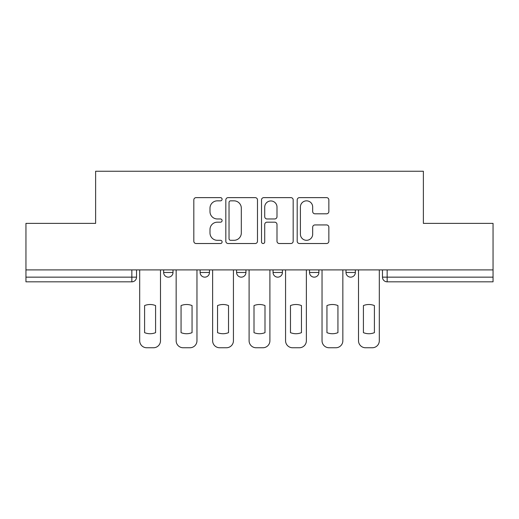 <?xml version="1.0" encoding="UTF-8"?>
<svg xmlns="http://www.w3.org/2000/svg" width="519" height="519" viewBox="0 0 519 519"><rect width="100%" height="100%" fill="white"/><g stroke="black" fill="none" stroke-linecap="round" stroke-linejoin="round"><path stroke-width="0.78" d="M222.093 199.231A1.609 1.609 0 0 0 220.491 197.629L196.111 197.629A2.297 2.297 0 0 0 193.814 199.925L193.814 241.225A2.297 2.297 0 0 0 196.111 243.521L220.491 243.521A1.609 1.609 0 0 0 222.093 241.919A1.609 1.609 0 0 0 220.491 240.31L217.331 240.31A7.344 7.344 0 0 1 209.994 232.966L209.994 229.521A7.344 7.344 0 0 1 217.331 222.184L220.491 222.184A1.609 1.609 0 0 0 222.093 220.575A1.609 1.609 0 0 0 220.491 218.966L217.331 218.966A7.344 7.344 0 0 1 209.994 211.629L209.994 208.184A7.344 7.344 0 0 1 217.331 200.84L220.491 200.84A1.609 1.609 0 0 0 222.093 199.231M309.532 272.475L309.532 269.906L309.532 272.475A4.677 4.677 0 0 0 314.203 277.152A4.677 4.677 0 0 1 309.532 272.475L318.88 272.475A4.677 4.677 0 0 1 314.203 277.152M236.586 269.906L236.586 272.475L245.941 272.475A4.677 4.677 0 0 1 241.264 277.152A4.677 4.677 0 0 1 236.586 272.475L236.586 269.906M200.12 272.475L200.12 269.906L200.12 272.475A4.677 4.677 0 0 0 204.797 277.152A4.677 4.677 0 0 1 200.12 272.475L209.468 272.475A4.677 4.677 0 0 1 204.797 277.152A4.677 4.677 0 0 0 209.468 272.475A4.677 4.677 0 0 1 204.797 277.152M163.647 272.475L163.647 269.906L163.647 272.475A4.677 4.677 0 0 0 168.325 277.152A4.677 4.677 0 0 1 163.647 272.475L173.002 272.475A4.677 4.677 0 0 1 168.325 277.152A4.677 4.677 0 0 0 173.002 272.475A4.677 4.677 0 0 1 168.325 277.152M326.561 213.809A2.297 2.297 0 0 0 328.858 211.512L328.858 199.925A2.297 2.297 0 0 0 326.561 197.629L299.489 197.629A2.297 2.297 0 0 0 297.192 199.925L297.192 241.225A2.297 2.297 0 0 0 299.489 243.521L326.561 243.521A2.297 2.297 0 0 0 328.858 241.225L328.858 227.231A2.297 2.297 0 0 0 326.561 224.935L314.975 224.935A2.297 2.297 0 0 0 312.678 227.231L312.678 234.173A6.137 6.137 0 0 1 306.541 240.31A6.137 6.137 0 0 1 300.404 234.173L300.404 206.977A6.137 6.137 0 0 1 306.541 200.84A6.137 6.137 0 0 1 312.678 206.977L312.678 211.512A2.297 2.297 0 0 0 314.975 213.809L326.561 213.809M25.95 269.906L25.95 223.378L95.619 223.378L95.619 171.244L423.381 171.244L423.381 223.378L493.05 223.378L493.05 269.906L25.95 269.906L25.95 277.152L136.529 277.152L136.529 269.906M257.489 199.925A2.297 2.297 0 0 0 255.199 197.629L228.12 197.629A2.297 2.297 0 0 0 225.823 199.925L225.823 241.225A2.297 2.297 0 0 0 228.12 243.521L255.199 243.521A2.297 2.297 0 0 0 257.489 241.225L257.489 199.925M263.801 197.629L290.88 197.629A2.297 2.297 0 0 1 293.177 199.925L293.177 241.225A2.297 2.297 0 0 1 290.88 243.521L279.293 243.521A2.297 2.297 0 0 1 276.997 241.225L276.997 224.474A2.297 2.297 0 0 0 274.7 222.184L267.013 222.184A2.297 2.297 0 0 0 264.722 224.474L264.722 241.919A1.609 1.609 0 0 1 263.114 243.521A1.609 1.609 0 0 1 261.511 241.919L261.511 199.925A2.297 2.297 0 0 1 263.801 197.629M382.471 269.906L382.471 277.152L493.05 277.152L493.05 281.823L387.148 281.823A4.677 4.677 0 0 1 382.471 277.152L382.471 269.906M493.05 269.906L493.05 277.152M136.529 277.152A4.677 4.677 0 0 1 131.852 281.823A4.677 4.677 0 0 0 136.529 277.152A4.677 4.677 0 0 1 131.852 281.823L25.95 281.823L25.95 277.152M355.353 269.906L355.353 272.475A4.677 4.677 0 0 1 350.675 277.152A4.677 4.677 0 0 1 345.998 272.475L355.353 272.475A4.677 4.677 0 0 1 350.675 277.152A4.677 4.677 0 0 0 355.353 272.475M345.998 269.906L345.998 272.475M318.88 269.906L318.88 272.475M282.414 269.906L282.414 272.475A4.677 4.677 0 0 1 277.736 277.152A4.677 4.677 0 0 1 273.059 272.475L282.414 272.475A4.677 4.677 0 0 1 277.736 277.152A4.677 4.677 0 0 0 282.414 272.475L282.414 269.906M273.059 269.906L273.059 272.475M245.941 269.906L245.941 272.475L245.941 269.906M209.468 269.906L209.468 272.475L209.468 269.906M173.002 269.906L173.002 272.475L173.002 269.906M230.644 200.84A1.609 1.609 0 0 0 229.035 202.449L229.035 238.701A1.609 1.609 0 0 0 230.644 240.31L233.972 240.31A7.344 7.344 0 0 0 241.316 232.966L241.316 208.184A7.344 7.344 0 0 0 233.972 200.84L230.644 200.84M276.997 207.094A6.137 6.137 0 0 0 270.86 200.957A6.137 6.137 0 0 0 264.722 207.094L264.722 216.676A2.297 2.297 0 0 0 267.013 218.966L274.7 218.966A2.297 2.297 0 0 0 276.997 216.676L276.997 207.094M144.593 305.574L144.593 332.653L144.593 305.574A14.61 14.61 0 0 1 155.583 305.574A14.61 14.61 0 0 0 144.593 305.574M155.583 332.653L155.583 305.574L155.583 332.653A14.61 14.61 0 0 1 144.593 332.653M139.689 340.743L139.689 269.906L139.689 340.743A7.013 7.013 0 0 0 146.702 347.756L153.481 347.756A7.013 7.013 0 0 0 160.494 340.743L160.494 269.906L160.494 340.743M146.702 347.756L153.481 347.756M181.066 305.574L181.066 332.653A14.61 14.61 0 0 0 192.056 332.653A14.61 14.61 0 0 1 181.066 332.653L181.066 305.574A14.61 14.61 0 0 1 192.056 305.574L192.056 332.653L192.056 305.574M176.155 340.743L176.155 269.906L176.155 340.743A7.013 7.013 0 0 0 183.168 347.756L189.948 347.756A7.013 7.013 0 0 0 196.961 340.743L196.961 269.906L196.961 340.743M217.539 305.574L217.539 332.653A14.61 14.61 0 0 0 228.522 332.653A14.61 14.61 0 0 1 217.539 332.653L217.539 305.574A14.61 14.61 0 0 1 228.522 305.574L228.522 332.653L228.522 305.574M212.628 340.743L212.628 269.906L212.628 340.743A7.013 7.013 0 0 0 219.641 347.756L226.42 347.756A7.013 7.013 0 0 0 233.433 340.743L233.433 269.906L233.433 340.743M183.168 347.756L189.948 347.756M219.641 347.756L226.42 347.756M254.005 305.574L254.005 332.653A14.61 14.61 0 0 0 264.995 332.653A14.61 14.61 0 0 1 254.005 332.653L254.005 305.574A14.61 14.61 0 0 1 264.995 305.574A14.61 14.61 0 0 0 254.005 305.574M264.995 305.574L264.995 332.653L264.995 305.574M249.094 340.743L249.094 269.906L249.094 340.743A7.013 7.013 0 0 0 256.107 347.756L262.893 347.756A7.013 7.013 0 0 0 269.906 340.743L269.906 269.906L269.906 340.743M290.478 305.574L290.478 332.653A14.61 14.61 0 0 0 301.461 332.653A14.61 14.61 0 0 1 290.478 332.653L290.478 305.574A14.61 14.61 0 0 1 301.461 305.574A14.61 14.61 0 0 0 290.478 305.574M301.461 305.574L301.461 332.653L301.461 305.574M285.567 340.743L285.567 269.906L285.567 340.743A7.013 7.013 0 0 0 292.58 347.756L299.359 347.756A7.013 7.013 0 0 0 306.372 340.743L306.372 269.906L306.372 340.743M326.944 305.574L326.944 332.653A14.61 14.61 0 0 0 337.934 332.653A14.61 14.61 0 0 1 326.944 332.653L326.944 305.574A14.61 14.61 0 0 1 337.934 305.574A14.61 14.61 0 0 0 326.944 305.574M337.934 305.574L337.934 332.653L337.934 305.574M322.04 340.743L322.04 269.906L322.04 340.743A7.013 7.013 0 0 0 329.052 347.756L335.832 347.756A7.013 7.013 0 0 0 342.845 340.743L342.845 269.906L342.845 340.743M256.107 347.756L262.893 347.756M292.58 347.756L299.359 347.756M329.052 347.756L335.832 347.756M363.417 305.574L363.417 332.653A14.61 14.61 0 0 0 374.407 332.653A14.61 14.61 0 0 1 363.417 332.653L363.417 305.574A14.61 14.61 0 0 1 374.407 305.574A14.61 14.61 0 0 0 363.417 305.574M374.407 305.574L374.407 332.653L374.407 305.574M358.506 340.743L358.506 269.906L358.506 340.743A7.013 7.013 0 0 0 365.519 347.756L372.298 347.756A7.013 7.013 0 0 0 379.311 340.743L379.311 269.906L379.311 340.743M365.519 347.756L372.298 347.756M131.852 269.906L131.852 281.823M387.148 269.906L387.148 281.823"/></g></svg>
